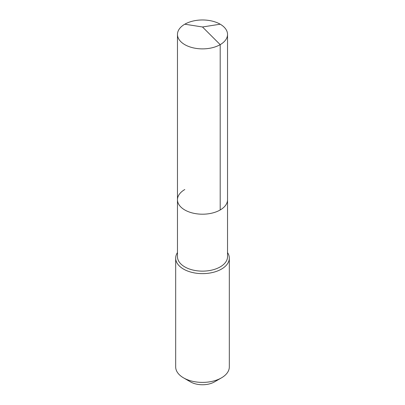 <?xml version="1.0" encoding="UTF-8"?>
<svg xmlns="http://www.w3.org/2000/svg" width="405" height="405" viewBox="0 0 405 405"><rect width="100%" height="100%" fill="white"/><g stroke="black" fill="none" stroke-linecap="round" stroke-linejoin="round"><path stroke-width="0.61" d="M177.466 199.746L177.466 34.425A25.034 14.453 180 0 0 192.922 47.78A25.034 14.453 180 0 0 220.198 44.646L202.5 26.983L220.198 44.646A25.034 14.453 0 0 0 227.534 34.425L227.534 256.684A25.034 14.453 0 0 1 220.198 266.905A25.034 14.453 180 0 1 192.922 270.039A25.034 14.453 180 0 1 177.466 256.684L177.466 199.746A25.034 14.453 180 0 0 192.922 213.101A25.034 14.453 180 0 0 220.198 209.967A25.034 14.453 0 0 0 227.534 199.746A25.034 14.453 0 0 1 220.198 209.967L220.198 44.646L220.198 209.967A25.034 14.453 180 0 1 192.922 213.101A25.034 14.453 180 0 1 177.466 199.746A25.034 14.453 180 0 1 184.802 189.53M229.321 258.147L229.321 366.915A26.821 15.486 0 0 1 221.464 377.86L214.513 381.88L221.464 377.86A26.821 15.486 0 0 0 221.464 377.86A26.821 15.486 180 0 1 183.536 377.86A26.821 15.486 180 0 1 175.679 366.915L175.679 258.147A26.821 15.486 180 0 0 192.238 272.454A26.821 15.486 180 0 0 221.464 269.097A26.821 15.486 0 0 0 229.321 258.147A26.821 15.486 0 0 0 227.534 252.588M175.679 258.147A26.821 15.486 180 0 1 177.466 252.588M214.513 381.88A16.985 9.806 180 0 1 190.487 381.88L183.536 377.86M227.534 34.425A25.034 14.453 0 0 0 212.078 21.07A25.034 14.453 0 0 0 184.802 24.204A25.034 14.453 180 0 0 177.466 34.425M220.198 24.204L202.5 26.983L184.802 24.204"/></g></svg>
